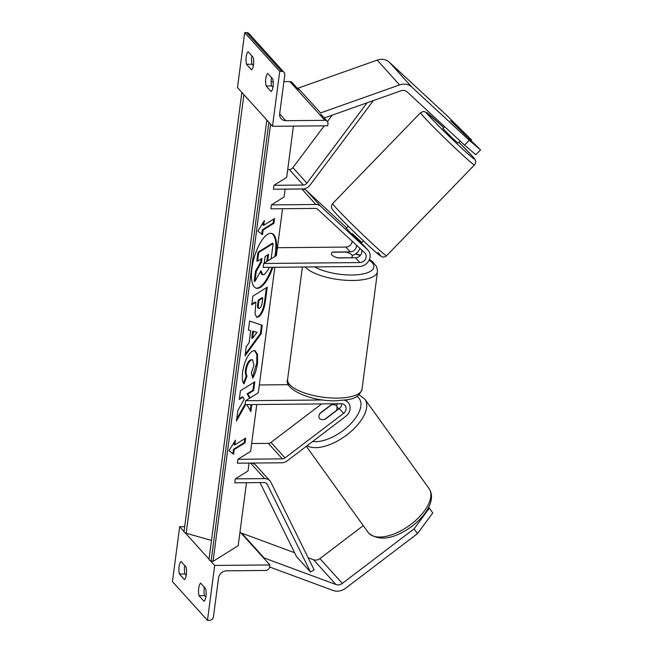 <?xml version="1.0" encoding="UTF-8"?>
<svg xmlns="http://www.w3.org/2000/svg" width="653" height="653" viewBox="0 0 653 653"><rect width="100%" height="100%" fill="white"/><g stroke="black" fill="none" stroke-linecap="round" stroke-linejoin="round"><path stroke-width="0.98" d="M346.735 228.697L352.057 234.59L363.297 245.014A10.122 8.791 137.9 0 1 363.778 245.487L368.121 250.295A10.122 8.791 137.9 0 0 367.647 249.813L320.664 206.275A8.432 7.322 137.9 0 0 315.832 204.487L271.387 204.903L284.096 196.969L285.132 189.109M368.121 250.295A10.122 8.791 137.9 0 1 368.904 260.555A10.122 8.791 137.9 0 1 359.37 266.489L263.159 267.395L263.673 263.477L359.885 262.571A5.901 5.126 137.9 0 0 365.451 259.102A5.901 5.126 137.9 0 0 364.986 253.119A5.901 5.126 137.9 0 0 364.717 252.842L317.733 209.303A4.22 3.665 137.9 0 0 315.317 208.405L270.873 208.829L271.387 204.903M356.497 245.226A5.901 5.126 -42.1 0 1 350.22 251.878L332.777 252.042A10.538 3.657 7.5 0 0 331.389 253.552A10.538 3.657 7.5 0 0 338.099 257.927L355.542 257.764A5.901 5.126 137.9 0 0 361.591 249.944M277.419 247.724L345.878 247.071A5.901 5.126 137.9 0 0 352.155 241.202M263.673 263.477L276.39 255.543L282.553 208.715M359.901 248.385A10.122 8.791 -42.1 0 1 352.138 255.47M346.67 227.864L306.657 190.774A8.432 7.322 137.9 0 0 301.825 188.995L285.132 189.15M471.058 140.419L471.539 139.922L450.497 120.576L480.559 149.888L475.874 154.737L464.593 145.154L407.048 91.82A6.742 5.861 137.9 0 0 403.179 90.392A6.742 5.861 137.9 0 0 400.975 90.791L324.239 117.989M464.593 145.154L469.278 140.305L411.733 86.98A13.493 11.721 137.9 0 0 404.011 84.115A13.493 11.721 137.9 0 0 399.595 84.914L320.566 112.928L298.152 88.139L377.181 60.117A13.493 11.721 137.9 0 1 381.597 59.325A13.493 11.721 137.9 0 1 389.319 62.182L446.864 115.516L471.539 139.922M469.278 140.305L480.559 149.888M246.491 64.28L251.527 69.863A8.432 2.987 -90.5 0 0 253.478 64.827A8.432 2.987 -90.5 0 0 253.184 57.309L248.14 51.734A8.432 2.987 89.5 0 0 246.491 64.28L252.009 64.231L253.34 65.7M279.737 71.406L244.712 32.666L237.488 87.559L272.505 126.307L327.708 125.784L327.969 123.825A3.796 3.298 137.9 0 0 327.235 121.311A3.796 3.298 137.9 0 0 324.884 120.323L285.851 120.691A7.591 6.595 -42.1 0 1 281.149 118.724A7.591 6.595 -42.1 0 1 279.68 113.704L284.79 74.883A3.796 3.298 137.9 0 0 284.055 72.377A3.796 3.298 137.9 0 0 281.704 71.389L279.737 71.406L272.505 126.307M266.098 85.976A8.432 2.987 89.5 0 1 267.754 73.43L272.799 79.005A8.432 2.987 -90.5 0 1 273.093 86.523A8.432 2.987 -90.5 0 1 271.142 91.551L266.098 85.976L271.624 85.927L272.954 87.396M251.854 55.84A8.432 2.987 -90.5 0 0 252.009 64.231M271.46 77.536A8.432 2.987 -90.5 0 0 271.624 85.927M284.055 72.377L249.03 33.638A3.796 3.298 137.9 0 0 246.687 32.65L244.712 32.666M298.47 89.494L292.209 82.572A3.796 3.298 137.9 0 0 289.859 81.584L283.9 81.641M273.199 81.739L271.15 81.764M343.633 266.636A10.538 3.657 7.5 0 0 344.311 266.644A10.538 3.657 7.5 0 0 344.972 266.628M351.208 257.649A10.538 3.657 7.5 0 0 352.294 256.303A10.538 3.657 7.5 0 0 346.163 252.074L332.483 252.205A10.538 3.657 7.5 0 0 331.389 253.552A10.538 3.657 7.5 0 0 337.528 257.78L351.183 257.804M460.087 140.983L458.031 143.113L452.121 137.938L442.881 128.453L444.628 126.649M465.254 135.024L450.497 120.576L460.218 129.441L465.246 135.04M351.616 234.158L352.204 233.554L361.533 242.198L360.938 242.818M363.272 525.632L319.913 558.601A6.742 5.861 -42.1 0 1 315.66 560.111A6.742 5.861 -42.1 0 1 313.554 559.752L308.102 557.735M414.075 528.848L417.496 533.615L432.759 512.948L429.339 508.181L414.075 528.848L342.327 583.398A6.742 5.861 -42.1 0 1 338.074 584.9A6.742 5.861 -42.1 0 1 335.969 584.549L264.13 557.956L263.934 558.348M429.339 508.181L428.621 507.389M417.496 533.615L345.747 588.165A13.493 11.721 -42.1 0 1 337.25 591.177A13.493 11.721 -42.1 0 1 333.038 590.459L269.624 566.992M294.617 552.74L241.716 533.158L241.52 533.55M264.13 557.956L241.716 533.158M336.336 410.525L324.704 419.373A10.538 5.2 144.3 0 1 319.619 418.532A10.538 5.2 144.3 0 1 319.439 418.304A10.538 5.2 144.3 0 1 319.66 413.79L331.291 404.95A10.538 5.2 144.3 0 1 336.377 405.782A10.538 5.2 144.3 0 1 336.564 406.011A10.538 5.2 144.3 0 1 336.336 410.525L336.458 410.696M179.379 574.011A8.432 2.987 -90.5 0 1 181.036 561.466L186.072 567.041A8.432 2.987 89.5 0 1 186.374 574.558A8.432 2.987 89.5 0 1 184.424 579.586L179.379 574.011L184.897 573.963L186.236 575.432M214.69 565.457L269.893 564.935L269.64 566.894A3.796 3.298 -42.1 0 1 265.624 570.461L226.591 570.828A7.591 6.595 137.9 0 0 218.559 577.954L213.449 616.767A3.796 3.298 -42.1 0 1 209.433 620.334L207.466 620.35L214.69 565.457L210.282 560.576M209.017 559.172L185.321 532.962M184.048 531.558L179.673 526.718L184.693 526.669M207.466 620.35L172.441 581.611L179.673 526.718M198.994 595.707A8.432 2.987 -90.5 0 1 200.642 583.162L205.687 588.737A8.432 2.987 89.5 0 1 205.981 596.254A8.432 2.987 89.5 0 1 204.038 601.282L198.994 595.707L204.511 595.65A8.432 2.987 89.5 0 1 204.356 587.259M184.897 573.963A8.432 2.987 89.5 0 1 184.742 565.571M205.85 597.128L204.511 595.65M269.893 564.935L240.01 531.877M341.805 403.742A5.901 5.126 -42.1 0 1 339.234 408.582L325.21 419.242A10.538 5.2 144.3 0 1 319.619 418.532A10.538 5.2 144.3 0 1 319.439 418.304A10.538 5.2 144.3 0 1 319.888 413.357L320.011 413.52M319.888 413.357L332.442 403.807M321.651 403.913L270.995 442.424A4.22 3.665 -42.1 0 1 268.334 443.371L251.642 443.526M323.023 399.979L245.61 400.713L245.095 404.631L341.307 403.725A5.901 5.126 -42.1 0 1 344.964 405.26A5.901 5.126 -42.1 0 1 343.576 413.39L285.002 457.924A4.22 3.665 -42.1 0 1 282.349 458.863L237.896 459.288L250.613 451.354L256.776 404.525M344.539 400.191A10.122 8.791 -42.1 0 1 348.09 402.428A10.122 8.791 -42.1 0 1 345.715 416.369L287.14 460.904A8.432 7.322 -42.1 0 1 281.827 462.789L237.382 463.206L237.896 459.288M245.61 400.713L258.319 392.779L274.84 267.289M259.347 384.952L288.585 384.682M336.173 405.578A10.122 8.791 137.9 0 0 338.034 403.758M324.239 125.817L292.903 167.641A4.22 3.665 -42.1 0 1 289.303 169.527L287.712 169.543M367.108 102.799L306.918 183.134A4.22 3.665 -42.1 0 1 303.319 185.028L273.966 185.305L286.683 177.371L293.426 126.102M373.377 100.57L309.995 185.166A8.432 7.322 -42.1 0 1 302.804 188.946L273.452 189.223L273.966 185.305M332.222 115.165L327.431 121.556M269.885 480.796A8.432 7.322 137.9 0 0 264.661 478.616L250.654 463.116A8.432 7.322 137.9 0 1 255.878 465.303L269.885 480.796A8.432 7.322 137.9 0 1 270.881 482.265L314.117 569.93L310.493 572.02L267.257 484.363A4.22 3.665 137.9 0 0 266.759 483.628A4.22 3.665 137.9 0 0 264.147 482.534L234.802 482.812L235.317 478.886L248.026 470.952L249.062 463.099M250.654 463.116L249.062 463.132M264.661 478.616L235.317 478.886M310.493 572.02L296.486 556.527L260.008 482.575M274.856 256.498A28.438 10.35 105.8 0 0 275.403 253.038A28.438 10.35 105.8 0 0 271.395 233.374M275.746 255.943A28.438 10.35 105.8 0 0 276.154 253.258A28.438 10.35 105.8 0 0 271.779 233.456A28.438 10.35 105.8 0 0 251.903 268.391A28.438 10.35 105.8 0 0 256.286 288.193A28.438 10.35 105.8 0 0 272.856 267.306M270.587 124.176L213.025 561.409L238.19 545.696L246.483 482.698M263.143 229.987L273.925 223.253L274.546 218.543L263.763 225.277L264.383 220.575L257.845 231.129L262.522 234.688L263.143 229.987L262.384 229.766L273.174 223.04L273.925 223.253M244.059 383.858C242.385 382.478 241.912 378.528 242.638 371.99C244.271 361.909 247.463 354.971 252.205 351.175L254.956 350.547L257.511 354.342L257.551 363.011C256.605 369.337 255.021 374.398 252.793 378.193L251.34 373.1L253.927 365.198L252.629 359.738L251.07 360.105C248.671 361.876 247.063 365.174 246.238 369.99C245.895 373.01 246.165 375.002 247.054 375.981L244.059 383.858M249.095 342.776L250.695 330.622L248.434 330.01L249.609 321.031L262.261 325.325L261.159 333.65L245.022 355.901L246.238 346.637L249.095 342.776M258.727 316.795L256.784 317.276L255.045 314.003L255.854 302.257L251.748 304.829L252.891 296.136L267.273 287.157L265.502 300.6C264.31 308.967 262.057 314.371 258.727 316.795L256.425 317.121M250.156 397.881L247.838 394.118L253.666 390.478L254.817 381.785L240.435 390.755L239.284 399.448L243.006 397.13L244.214 399.301L237.831 410.517L236.459 420.965L245.667 404.631M246.875 404.615L250.891 411.586L251.813 404.574M235.472 440.146L234.851 444.856L245.642 438.122L245.022 442.824L234.231 449.558L233.619 454.268L228.942 450.709L235.472 440.146M213.025 561.409L211.131 560.87A3.796 1.314 -172.5 0 1 208.984 559.368L266.808 120.217A3.796 1.314 -172.5 0 1 266.857 120.054M268.097 121.425A3.796 1.314 -172.5 0 1 266.808 120.217M211.482 540.423L186.17 533.256A3.796 1.314 -172.5 0 1 184.024 531.754L241.839 92.604A3.796 1.314 -172.5 0 1 241.896 92.44M243.136 93.812A3.796 1.314 -172.5 0 1 241.839 92.604M255.911 288.063A28.438 10.35 105.8 0 0 272.023 267.314M269.183 267.346L268.293 269.542L264.53 274.44L261.984 274.66L260.351 271.811M261.118 258.98L260.71 262.049L255.511 271.101L254.188 281.157L254.948 281.378L256.27 271.313L261.469 262.261L261.967 258.441L257.6 261.167L258.751 252.458L273.166 243.463L271.142 258.825M257.6 261.167L256.849 260.955L257.992 252.238L272.407 243.243L273.166 243.463M257.992 252.238L258.751 252.458M260.71 262.049L261.469 262.261M255.511 271.101L256.27 271.313M262.743 274.872L260.955 270.742L254.948 281.378M248.434 330.002L250.695 330.622M249.609 321.072L262.261 325.325M261.502 325.104L260.408 333.43L261.159 333.65M260.408 333.43L245.226 354.367M257.021 332.353L252.67 331.153L251.748 338.148L252.499 338.36L257.021 332.353L253.421 331.365L252.499 338.36M252.67 331.153L253.421 331.365M251.846 304.078L255.094 302.045L255.854 302.257M266.416 287.687L264.743 300.388C263.559 308.755 261.298 314.158 257.976 316.583M262.775 297.939L258.98 300.315L258.433 304.437C258.074 307.604 258.474 308.869 259.649 308.24L259.69 308.216C260.947 307.334 261.804 305.269 262.245 302.021L262.775 297.939L262.024 297.727L258.221 300.094L257.682 304.225C257.315 307.392 257.723 308.657 258.89 308.028M258.221 300.094L258.98 300.315M258.229 308.183L259.649 308.24M254.572 350.465L256.825 354.465L256.792 362.799L252.491 377.132M252.629 359.738L250.311 359.893C247.911 361.664 246.303 364.962 245.487 369.778C245.136 372.798 245.414 374.789 246.295 375.769L247.054 375.981M246.295 375.769L243.512 383.082M236.721 418.932L245.185 403.929M239.39 398.705L242.247 396.918L243.006 397.13M249.699 398.159L247.079 393.906L252.915 390.265L253.666 390.478M252.915 390.265L253.96 382.315M247.079 393.906L247.838 394.118M250.254 410.476L251.03 404.582M234.476 441.755L234.101 444.644L234.851 444.856M244.785 438.653L244.263 442.612L245.022 442.824M244.263 442.612L233.48 449.346L234.231 449.558M233.48 449.346L232.901 453.721M263.388 222.183L263.004 225.065L263.763 225.277M273.174 223.04L273.697 219.081M261.812 234.149L262.384 229.766M267.657 260.996L268.554 254.327L265.102 256.49L264.245 263.126M266.751 261.559L267.706 254.866M359.885 262.571L355.542 257.764M350.22 251.878L345.878 247.071M315.832 204.487L301.825 188.995M367.647 249.813L363.297 245.014M320.664 206.275L306.657 190.774M399.595 84.914L377.181 60.117M411.733 86.98L389.319 62.182M281.704 71.389L246.687 32.65M324.884 120.323L289.859 81.584M285.851 120.691L279.664 113.851M362.015 389.221C357.828 400.526 348.637 399.416 335.92 400.779C310.183 401.546 283.5 388.747 287.606 379.417A37.523 13.011 7.5 0 0 337.274 398.11A37.523 13.011 7.5 0 0 362.015 389.221L377.499 271.591A37.523 13.011 -172.5 0 1 352.767 280.48A37.523 13.011 -172.5 0 1 305.188 267.004M314.746 266.914A33.311 11.55 7.5 0 0 351.877 275.011A33.311 11.55 7.5 0 0 369.157 260.057M360.203 255.584A33.311 11.55 7.5 0 0 355.403 254.017M420.556 112.716L423.47 111.418L426.67 112.479L443.714 127.588A33.311 1.265 44.1 0 0 429.209 116.095A33.311 1.265 44.1 0 0 461.524 148.027A33.311 1.265 44.1 0 0 471.695 155.471A33.311 1.265 44.1 0 0 458.863 142.248L471.89 155.667C476.388 160.818 474.992 159.789 475.604 161.062C475.686 162.85 475.311 164.132 474.486 164.907A37.523 1.428 -135.9 0 1 453.46 146.476A37.523 1.428 -135.9 0 1 423.593 116.634A37.523 1.428 -135.9 0 1 420.556 112.716L332.655 203.54A37.523 1.428 44.1 0 0 335.691 207.458A37.523 1.428 44.1 0 0 365.558 237.3A37.523 1.428 44.1 0 0 386.584 255.731C385.841 256.588 384.576 256.996 382.78 256.972C382.715 257.478 381.083 256.474 377.875 253.952C369.5 247.103 343.168 221.661 335.25 212.78C330.851 207.719 332.181 208.813 331.536 207.368C331.414 205.907 331.789 204.634 332.655 203.54M377.932 252.352A33.311 1.265 -135.9 0 1 367.761 244.908A33.311 1.265 -135.9 0 1 335.454 212.976M342.327 583.398L319.913 558.601M335.969 584.549L313.554 559.752M368.104 532.375L368.978 533.452C379.54 541.272 393.457 539.182 410.713 527.191C419.789 520.563 426.099 513.225 429.633 505.185C432.302 498.655 432.115 493.129 429.07 488.607A37.523 18.504 144.3 0 1 410.223 524.906A37.523 18.504 144.3 0 1 368.757 533.175A37.523 18.504 144.3 0 1 368.104 532.375L306.33 446.317M356.824 396.387A33.311 16.423 144.3 0 1 358.758 397.979A33.311 16.423 144.3 0 1 348.653 425.862A33.311 16.423 144.3 0 1 312.656 441.501M307.065 445.754A37.523 18.504 -35.7 0 0 348.522 433.608A37.523 18.504 -35.7 0 0 364.896 399.212L429.07 488.607M285.002 457.924L270.995 442.424M343.576 413.39L339.234 408.582M282.349 458.863L268.334 443.371M303.319 185.028L289.303 169.527M306.918 183.134L292.903 167.641M267.257 484.363L266.081 483.057M211.131 560.87L268.873 122.282M186.17 533.256L243.912 94.669M257.935 316.607L258.686 316.819M264.743 300.388L265.502 300.6M257.682 304.225L258.433 304.437M256.792 362.799L257.551 363.011M250.352 359.868L251.111 360.081M250.311 359.893L251.07 360.105M245.487 369.778L246.238 369.99M267.053 259.821L267.803 260.033M320.884 114.283L327.235 121.311M377.499 271.591L376.732 266.783L372.471 261.584L369.418 259.453M360.448 255.299L355.73 253.797M352.098 257.796L352.294 256.303M287.606 379.417L302.404 267.028M474.486 164.907L386.584 255.731M363.427 240.859L361.248 243.112M348.278 226.199L346.188 228.362M364.896 399.212L359.052 394.706M338.703 408.99L336.564 406.011M348.09 402.428L345.886 399.995"/></g></svg>
